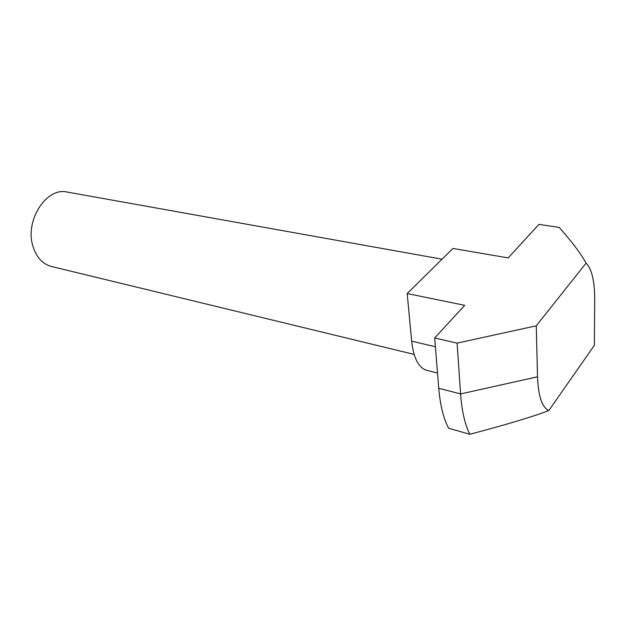 <?xml version="1.0" encoding="UTF-8"?>
<svg xmlns="http://www.w3.org/2000/svg" width="626" height="626" viewBox="0 0 626 626"><rect width="100%" height="100%" fill="white"/><g stroke="black" fill="none" stroke-linecap="round" stroke-linejoin="round"><path stroke-width="0.94" d="M414.122 354.418L51.449 266.48C42.599 264.078 36.441 257.372 32.967 246.362C24.539 220.665 46.48 186.814 67.123 192.049L442.042 259.195M407.197 293.547L452.942 248.452L508.163 257.912L538.931 224.382L559.151 227.387C572.454 242.387 581.421 254.32 586.053 263.186L536.255 325.81L457.097 343.134L434.679 337.993L464.664 305.324L407.197 293.547L411.658 341.17C413.598 358.228 418.645 367.963 426.791 370.349L437.511 373.041M434.679 337.993L438.748 388.261C440.211 405.351 443.513 418.692 448.654 428.278L469.844 434.272C506.692 424.545 533.016 416.642 548.806 410.57L594.387 345.278L594.7 299.76C594.755 291.348 594.121 284.032 592.806 277.811C591.32 270.925 589.074 266.05 586.053 263.186M548.806 410.57C542.038 407.362 538.274 396.101 537.523 376.789L536.255 325.81M438.748 388.261L460.595 393.942C461.863 411.204 464.946 424.647 469.844 434.272M537.523 376.789L460.595 393.942L457.097 343.134M411.658 341.17L435.383 346.734"/></g></svg>
